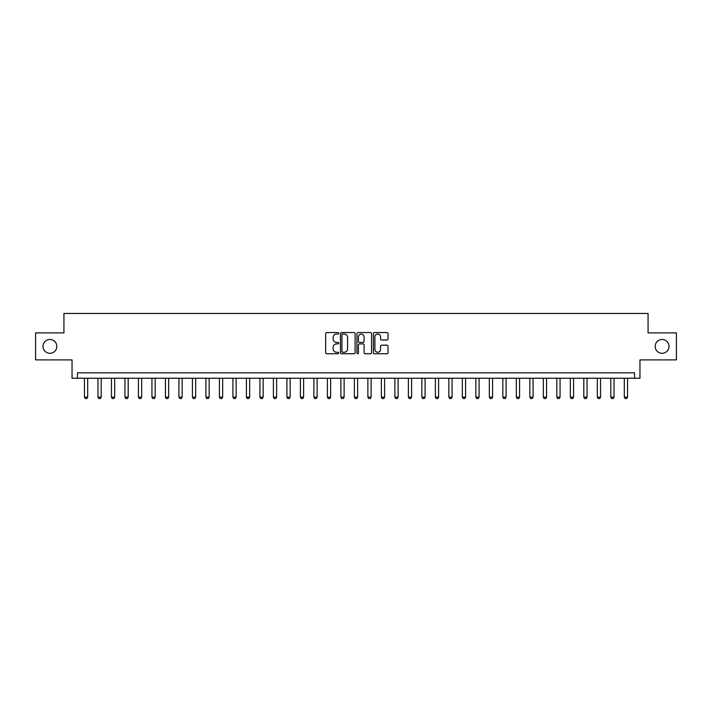 <?xml version="1.0" encoding="UTF-8"?>
<svg xmlns="http://www.w3.org/2000/svg" width="712" height="712" viewBox="0 0 712 712"><rect width="100%" height="100%" fill="white"/><g stroke="black" fill="none" stroke-linecap="round" stroke-linejoin="round"><path stroke-width="1.07" d="M338.725 333.296A0.739 0.739 0 0 0 337.986 332.557L326.719 332.557A1.059 1.059 0 0 0 325.66 333.617L325.66 352.689A1.059 1.059 0 0 0 326.719 353.748L337.986 353.748A0.739 0.739 0 0 0 338.725 353.01A0.739 0.739 0 0 0 337.986 352.262L336.527 352.262A3.391 3.391 0 0 1 333.136 348.871L333.136 347.287A3.391 3.391 0 0 1 336.527 343.896L337.986 343.896A0.739 0.739 0 0 0 338.725 343.148A0.739 0.739 0 0 0 337.986 342.41L336.527 342.41A3.391 3.391 0 0 1 333.136 339.019L333.136 337.426A3.391 3.391 0 0 1 336.527 334.035L337.986 334.035A0.739 0.739 0 0 0 338.725 333.296M655.182 346.388A6.906 6.906 0 0 0 662.098 353.303A6.906 6.906 0 0 0 669.004 346.388A6.906 6.906 0 0 0 662.098 339.482A6.906 6.906 0 0 0 655.182 346.388M42.996 346.388A6.906 6.906 0 0 0 49.902 353.303A6.906 6.906 0 0 0 56.818 346.388A6.906 6.906 0 0 0 49.902 339.482A6.906 6.906 0 0 0 42.996 346.388M386.972 340.024A1.059 1.059 0 0 0 388.031 338.965L388.031 333.617A1.059 1.059 0 0 0 386.972 332.557L374.468 332.557A1.059 1.059 0 0 0 373.408 333.617L373.408 352.689A1.059 1.059 0 0 0 374.468 353.748L386.972 353.748A1.059 1.059 0 0 0 388.031 352.689L388.031 346.228A1.059 1.059 0 0 0 386.972 345.169L381.623 345.169A1.059 1.059 0 0 0 380.564 346.228L380.564 349.432A2.839 2.839 0 0 1 377.725 352.262A2.839 2.839 0 0 1 374.895 349.432L374.895 336.874A2.839 2.839 0 0 1 377.725 334.035A2.839 2.839 0 0 1 380.564 336.874L380.564 338.965A1.059 1.059 0 0 0 381.623 340.024L386.972 340.024M634.561 378.241L639.963 378.241L639.963 359.889L676.4 359.889L676.4 332.896L648.062 332.896L648.062 313.458L63.938 313.458L63.938 332.896L35.6 332.896L35.6 359.889L72.037 359.889L72.037 378.241L634.561 378.241L634.561 372.848L77.439 372.848L77.439 378.241M355.074 333.617A1.059 1.059 0 0 0 354.015 332.557L341.511 332.557A1.059 1.059 0 0 0 340.452 333.617L340.452 352.689A1.059 1.059 0 0 0 341.511 353.748L354.015 353.748A1.059 1.059 0 0 0 355.074 352.689L355.074 333.617M357.985 332.557L370.489 332.557A1.059 1.059 0 0 1 371.548 333.617L371.548 352.689A1.059 1.059 0 0 1 370.489 353.748L365.14 353.748A1.059 1.059 0 0 1 364.081 352.689L364.081 344.955A1.059 1.059 0 0 0 363.022 343.896L359.471 343.896A1.059 1.059 0 0 0 358.412 344.955L358.412 353.01A0.739 0.739 0 0 1 357.673 353.748A0.739 0.739 0 0 1 356.926 353.01L356.926 333.617A1.059 1.059 0 0 1 357.985 332.557M342.677 334.035A0.739 0.739 0 0 0 341.929 334.782L341.929 351.523A0.739 0.739 0 0 0 342.677 352.262L344.207 352.262A3.391 3.391 0 0 0 347.598 348.871L347.598 337.426A3.391 3.391 0 0 0 344.207 334.035L342.677 334.035M364.081 336.927A2.839 2.839 0 0 0 361.242 334.088A2.839 2.839 0 0 0 358.412 336.927L358.412 341.351A1.059 1.059 0 0 0 359.471 342.41L363.022 342.41A1.059 1.059 0 0 0 364.081 341.351L364.081 336.927M84.452 378.241L84.452 397.136L87.692 397.136L87.692 378.241M87.692 397.136L86.882 398.542L85.262 398.542L84.452 397.136M97.953 378.241L97.953 397.136L101.193 397.136L101.193 378.241M101.193 397.136L100.383 398.542L98.763 398.542L97.953 397.136M111.446 378.241L111.446 397.136L114.685 397.136L114.685 378.241M114.685 397.136L113.876 398.542L112.256 398.542L111.446 397.136M124.947 378.241L124.947 397.136L128.187 397.136L128.187 378.241M128.187 397.136L127.377 398.542L125.757 398.542L124.947 397.136M138.44 378.241L138.44 397.136L141.679 397.136L141.679 378.241M141.679 397.136L140.869 398.542L139.249 398.542L138.44 397.136M151.941 378.241L151.941 397.136L155.18 397.136L155.18 378.241M155.18 397.136L154.37 398.542L152.751 398.542L151.941 397.136M165.433 378.241L165.433 397.136L168.673 397.136L168.673 378.241M168.673 397.136L167.863 398.542L166.243 398.542L165.433 397.136M178.926 378.241L178.926 397.136L182.165 397.136L182.165 378.241M182.165 397.136L181.355 398.542L179.736 398.542L178.926 397.136M192.427 378.241L192.427 397.136L195.666 397.136L195.666 378.241M195.666 397.136L194.857 398.542L193.237 398.542L192.427 397.136M205.919 378.241L205.919 397.136L209.159 397.136L209.159 378.241M209.159 397.136L208.349 398.542L206.729 398.542L205.919 397.136M219.421 378.241L219.421 397.136L222.66 397.136L222.66 378.241M222.66 397.136L221.85 398.542L220.231 398.542L219.421 397.136M232.913 378.241L232.913 397.136L236.153 397.136L236.153 378.241M236.153 397.136L235.343 398.542L233.723 398.542L232.913 397.136M246.414 378.241L246.414 397.136L249.654 397.136L249.654 378.241M249.654 397.136L248.844 398.542L247.224 398.542L246.414 397.136M259.907 378.241L259.907 397.136L263.146 397.136L263.146 378.241M263.146 397.136L262.336 398.542L260.717 398.542L259.907 397.136M273.399 378.241L273.399 397.136L276.639 397.136L276.639 378.241M276.639 397.136L275.829 398.542L274.209 398.542L273.399 397.136M286.9 378.241L286.9 397.136L290.14 397.136L290.14 378.241M290.14 397.136L289.33 398.542L287.71 398.542L286.9 397.136M300.393 378.241L300.393 397.136L303.632 397.136L303.632 378.241M303.632 397.136L302.822 398.542L301.203 398.542L300.393 397.136M313.894 378.241L313.894 397.136L317.134 397.136L317.134 378.241M317.134 397.136L316.324 398.542L314.704 398.542L313.894 397.136M327.387 378.241L327.387 397.136L330.626 397.136L330.626 378.241M330.626 397.136L329.816 398.542L328.196 398.542L327.387 397.136M340.888 378.241L340.888 397.136L344.127 397.136L344.127 378.241M344.127 397.136L343.317 398.542L341.698 398.542L340.888 397.136M354.38 378.241L354.38 397.136L357.62 397.136L357.62 378.241M357.62 397.136L356.81 398.542L355.19 398.542L354.38 397.136M367.873 378.241L367.873 397.136L371.112 397.136L371.112 378.241M371.112 397.136L370.302 398.542L368.683 398.542L367.873 397.136M381.374 378.241L381.374 397.136L384.613 397.136L384.613 378.241M384.613 397.136L383.804 398.542L382.184 398.542L381.374 397.136M394.866 378.241L394.866 397.136L398.106 397.136L398.106 378.241M398.106 397.136L397.296 398.542L395.676 398.542L394.866 397.136M408.368 378.241L408.368 397.136L411.607 397.136L411.607 378.241M411.607 397.136L410.797 398.542L409.178 398.542L408.368 397.136M421.86 378.241L421.86 397.136L425.1 397.136L425.1 378.241M425.1 397.136L424.29 398.542L422.67 398.542L421.86 397.136M435.361 378.241L435.361 397.136L438.601 397.136L438.601 378.241M438.601 397.136L437.791 398.542L436.171 398.542L435.361 397.136M448.854 378.241L448.854 397.136L452.093 397.136L452.093 378.241M452.093 397.136L451.283 398.542L449.664 398.542L448.854 397.136M462.346 378.241L462.346 397.136L465.586 397.136L465.586 378.241M465.586 397.136L464.776 398.542L463.156 398.542L462.346 397.136M475.847 378.241L475.847 397.136L479.087 397.136L479.087 378.241M479.087 397.136L478.277 398.542L476.657 398.542L475.847 397.136M489.34 378.241L489.34 397.136L492.579 397.136L492.579 378.241M492.579 397.136L491.769 398.542L490.15 398.542L489.34 397.136M502.841 378.241L502.841 397.136L506.081 397.136L506.081 378.241M506.081 397.136L505.271 398.542L503.651 398.542L502.841 397.136M516.333 378.241L516.333 397.136L519.573 397.136L519.573 378.241M519.573 397.136L518.763 398.542L517.143 398.542L516.333 397.136M529.835 378.241L529.835 397.136L533.074 397.136L533.074 378.241M533.074 397.136L532.264 398.542L530.645 398.542L529.835 397.136M543.327 378.241L543.327 397.136L546.567 397.136L546.567 378.241M546.567 397.136L545.757 398.542L544.137 398.542L543.327 397.136M556.82 378.241L556.82 397.136L560.059 397.136L560.059 378.241M560.059 397.136L559.249 398.542L557.63 398.542L556.82 397.136M570.321 378.241L570.321 397.136L573.561 397.136L573.561 378.241M573.561 397.136L572.751 398.542L571.131 398.542L570.321 397.136M583.813 378.241L583.813 397.136L587.053 397.136L587.053 378.241M587.053 397.136L586.243 398.542L584.623 398.542L583.813 397.136M597.315 378.241L597.315 397.136L600.554 397.136L600.554 378.241M600.554 397.136L599.744 398.542L598.125 398.542L597.315 397.136M610.807 378.241L610.807 397.136L614.047 397.136L614.047 378.241M614.047 397.136L613.237 398.542L611.617 398.542L610.807 397.136M624.308 378.241L624.308 397.136L627.548 397.136L627.548 378.241M627.548 397.136L626.738 398.542L625.118 398.542L624.308 397.136"/></g></svg>
